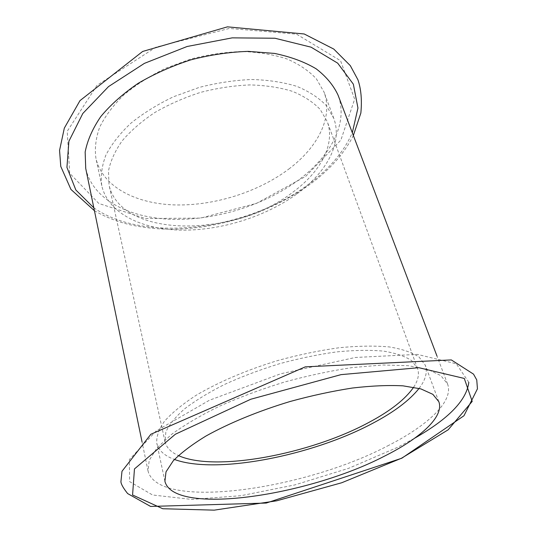 <?xml version="1.0" encoding="UTF-8"?>
<svg xmlns="http://www.w3.org/2000/svg" width="537" height="537" viewBox="0 0 537 537"><rect width="100%" height="100%" fill="white"/><g stroke="black" fill="none" stroke-linecap="round" stroke-linejoin="round"><path stroke-width="0.4" stroke-dasharray="2.69 2.01" d="M387.446 445.992C427.271 425.922 454.087 401.387 447.569 384.009L440.884 375.638L427.714 369.362L408.167 365.684L382.8 364.992L352.668 367.523C330.671 370.805 307.983 375.638 284.59 382.015C261.418 389.164 239.67 397.246 219.344 406.261C200.402 415.564 184.453 424.962 171.498 434.44L156.965 448.019L149.205 460.377L148.044 471.03C158.247 510.902 303.848 489.945 387.446 445.992M288.852 169.034C317.615 147.453 333.457 117.395 324.033 92.082L316.468 78.959C309.064 70.985 299.297 64.339 287.181 59.023C273.857 54.653 258.968 52.149 242.509 51.512C225.48 52.042 208.235 54.552 190.756 59.05L165.691 68.239C149.91 75.932 135.995 84.806 123.946 94.848C113.267 105.306 105.192 116.052 99.714 127.088C95.814 138.022 94.552 148.447 95.928 158.355C102.332 186.547 135.27 203.644 174.431 204.912C213.786 206.054 257.928 192.273 288.852 169.034M297.062 193.81C326.442 172.444 342.921 142.943 333.752 118.301L326.281 105.554C318.891 97.835 309.09 91.444 296.874 86.37C283.422 82.242 268.346 79.953 251.652 79.51C234.36 80.221 216.814 82.879 199.019 87.477L173.458 96.767C157.348 104.487 143.124 113.334 130.786 123.302C119.845 133.666 111.542 144.272 105.883 155.126C101.829 165.852 100.459 176.049 101.775 185.701C108.024 213.135 141.244 229.366 180.862 230.125C220.68 230.749 265.473 216.807 297.062 193.81M292.933 192.112C320.414 172.028 335.659 144.473 327.214 121.523L320.2 109.467C313.246 102.178 304.016 96.143 292.511 91.371C279.844 87.477 265.654 85.329 249.947 84.92C233.682 85.591 217.183 88.088 200.449 92.418C184.003 97.734 168.739 104.46 154.649 112.609C141.6 121.369 130.773 130.786 122.161 140.862C115.005 151.058 110.447 161.1 108.481 170.974L109.018 184.909C120.832 238.999 234.38 237.898 292.933 192.112M413.651 387.224C418.175 380.357 419.471 374.081 417.531 368.389L411.678 360.642C405.093 356.286 395.715 353.111 383.552 351.117C369.899 349.916 354.219 350.178 336.504 351.91C317.978 354.501 298.908 358.461 279.294 363.791C259.874 369.798 241.65 376.672 224.62 384.411C208.739 392.446 195.361 400.629 184.473 408.952C175.27 417.155 169.054 424.861 165.832 432.07L165.04 441.743C166.45 447.589 170.907 452.194 178.412 455.571M419.061 388.405C425.579 379.934 427.66 372.215 425.311 365.247L419.082 357.045C412.094 352.426 402.146 349.05 389.231 346.922C374.732 345.64 358.058 345.909 339.216 347.734C319.495 350.493 299.19 354.702 278.3 360.374C247.228 369.785 218.539 382.035 196.2 395.259C182.593 404.133 172.028 412.799 164.49 421.243C158.811 429.358 156.247 436.702 156.784 443.267C158.536 450.402 164.429 455.806 174.471 459.464M85.725 168.443C92.606 199.569 129.128 218.069 172.209 219.338C215.532 220.459 264.036 205.443 298.384 180.13C330.544 156.455 348.701 123.195 338.055 95.136M468.814 382.29L456.296 363.791L417.363 354.393L355.272 357.474L280.676 373.786L209.37 400.266L156.153 430.969L129.357 459.591L129.639 481.629L152.555 494.986L191.743 499.43L240.959 495.698L294.813 484.918L348.6 468.324L397.836 447.24L414.725 438.172M305.674 176.378L340.888 140.076L354.662 99.144L340.552 60.708L296.498 34.146L229.326 28.441L155.918 47.189L97.036 85.302L67.232 131.283L69.689 173.276L98.808 203.469L145.493 218.519L200.717 218.096L256.525 203.375L305.674 176.378M93.841 207.839C145.527 243.711 247.685 229.856 308.413 184.419C329.174 169.202 343.808 151.978 352.312 132.746M353.353 135.492C350.346 141.842 343.076 153.179 335.934 160.946C328.342 169.444 319.589 177.331 309.681 184.594C291.705 197.247 271.762 207.544 249.839 215.485C235.146 220.257 220.237 223.956 205.121 226.574C195.502 227.883 186.675 228.715 178.646 229.071C162.597 229.715 146.312 228.259 129.786 224.701C116.777 221.499 104.997 216.834 94.431 210.719M333.752 118.301L324.033 92.082M101.775 185.701L95.928 158.355M417.531 368.389L327.214 121.523M165.04 441.743L109.018 184.909M438.83 401.696L425.311 365.247M164.906 481.28L156.784 443.267M447.569 384.009L437.011 356.145M148.044 471.03L142.03 441.844"/><path stroke-width="0.81" d="M384.069 456.349C420.31 438.299 444.368 416.705 438.83 401.696L432.842 394.326L420.86 388.895L403.032 385.841C388.405 385.076 371.517 385.801 352.373 388.029C332.302 391.144 311.588 395.615 290.235 401.461C258.445 411.04 229.004 423.176 206 436.01C191.977 444.582 181.05 452.866 173.216 460.847L166.014 471.842L164.906 481.28C173.545 516.03 307.184 496.275 384.069 456.349M178.412 455.571C215.001 472.278 310.024 454.228 368.778 422.471C390.339 411.02 405.294 399.273 413.651 387.224M174.471 459.464C215.981 474.795 312.353 455.691 373.054 423.109C394.205 411.926 409.543 400.36 419.061 388.405M437.011 356.145L338.055 95.136C333.49 85.296 326.181 76.516 316.125 68.79C304.539 61.889 290.685 56.768 274.561 53.425L248.235 51.371C229.413 52.015 210.329 54.828 190.977 59.808C171.974 65.97 154.347 73.824 138.11 83.363C123.101 93.646 110.662 104.708 100.802 116.556C92.619 128.551 87.403 140.365 85.155 152.005L85.725 168.443L142.03 441.844M401.562 458.202L448.14 429.822L472.204 401.408L464.283 378.444L418.806 367.697L341.029 374.638L250.813 399.233L175.364 434.232L134.458 468.935L132.572 494.986L162.765 508.74L214.203 510.15L276.703 500.806L341.72 482.756L401.562 458.202M414.725 438.172C448.63 418.786 466.66 400.166 468.814 382.29M352.312 132.746L357.951 108.038L353.353 84.175L337.692 63.158L311.071 47.169L274.937 38.241L232.219 37.858L187.111 46.497L144.399 63.373L108.534 86.585L82.805 113.488L68.904 141.251L66.937 167.39L75.845 189.997L93.841 207.839M401.837 458.209L266.245 503.055L150.602 506.438L127.645 493.577C123.322 488.146 121.08 484.199 120.919 481.729L121.986 471.291L150.863 434.265L305.311 366.845L451.328 359.924L473.527 374.141L476.755 379.941L477.44 388.835L463.961 415.752L401.837 458.209M94.431 210.719L70.951 189.44L60.768 166.41L59.56 150.394L64.319 128.135L79.993 100.614L142.654 51.458L227.446 26.85L304.211 33.979L333.779 49.068L350.305 65.635L357.944 79.812C361.112 89.102 362.079 100.177 360.851 113.052L353.353 135.492"/></g></svg>
